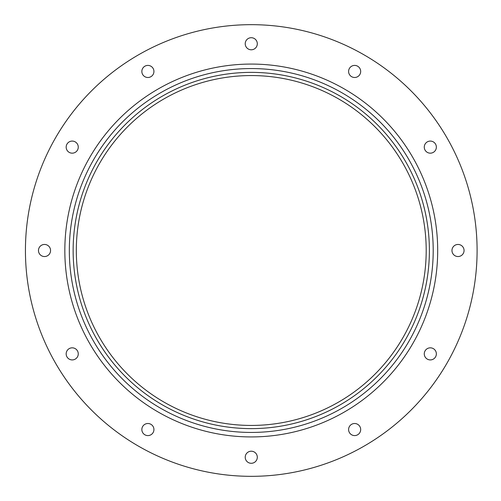 <?xml version="1.0" encoding="UTF-8"?>
<svg xmlns="http://www.w3.org/2000/svg" width="501" height="501" viewBox="0 0 501 501"><rect width="100%" height="100%" fill="white"/><g stroke="black" fill="none" stroke-linecap="round" stroke-linejoin="round"><path stroke-width="0.75" d="M25.432 250.5A225.832 225.832 0 0 0 364.177 446.078A225.832 225.832 0 0 0 364.177 54.922A225.832 225.832 0 0 0 25.432 250.5M245.221 457.25A6.043 6.043 0 0 0 254.283 462.479A6.043 6.043 0 0 0 254.283 452.015A6.043 6.043 0 0 0 245.221 457.25M66.17 353.875A6.043 6.043 0 0 0 75.238 359.111A6.043 6.043 0 0 0 75.238 348.64A6.043 6.043 0 0 0 66.17 353.875M38.471 250.5A6.043 6.043 0 0 0 47.539 255.735A6.043 6.043 0 0 0 47.539 245.265A6.043 6.043 0 0 0 38.471 250.5M66.17 147.125A6.043 6.043 0 0 0 75.238 152.36A6.043 6.043 0 0 0 75.238 141.889A6.043 6.043 0 0 0 66.17 147.125M141.846 71.449A6.043 6.043 0 0 0 150.914 76.684A6.043 6.043 0 0 0 150.914 66.22A6.043 6.043 0 0 0 141.846 71.449M245.221 43.75A6.043 6.043 0 0 0 254.283 48.985A6.043 6.043 0 0 0 254.283 38.521A6.043 6.043 0 0 0 245.221 43.75M348.596 71.449A6.043 6.043 0 0 0 357.658 76.684A6.043 6.043 0 0 0 357.658 66.22A6.043 6.043 0 0 0 348.596 71.449M424.272 147.125A6.043 6.043 0 0 0 433.334 152.36A6.043 6.043 0 0 0 433.334 141.889A6.043 6.043 0 0 0 424.272 147.125M451.971 250.5A6.043 6.043 0 0 0 461.033 255.735A6.043 6.043 0 0 0 461.033 245.265A6.043 6.043 0 0 0 451.971 250.5M424.272 353.875A6.043 6.043 0 0 0 433.334 359.111A6.043 6.043 0 0 0 433.334 348.64A6.043 6.043 0 0 0 424.272 353.875M348.596 429.551A6.043 6.043 0 0 0 357.658 434.78A6.043 6.043 0 0 0 357.658 424.316A6.043 6.043 0 0 0 348.596 429.551M141.846 429.551A6.043 6.043 0 0 0 150.914 434.78A6.043 6.043 0 0 0 150.914 424.316A6.043 6.043 0 0 0 141.846 429.551M64.836 250.5A186.422 186.422 0 0 0 344.475 411.947A186.422 186.422 0 0 0 344.475 89.053A186.422 186.422 0 0 0 64.836 250.5M69.326 250.5A181.938 181.938 0 0 0 342.233 408.065A181.938 181.938 0 0 0 342.233 92.936A181.938 181.938 0 0 0 69.326 250.5M73.14 250.5A178.118 178.118 0 0 0 340.323 404.758A178.118 178.118 0 0 0 340.323 96.242A178.118 178.118 0 0 0 73.14 250.5M76.321 250.5A174.943 174.943 0 0 0 338.732 402.002A174.943 174.943 0 0 0 338.732 98.998A174.943 174.943 0 0 0 76.321 250.5"/></g></svg>
